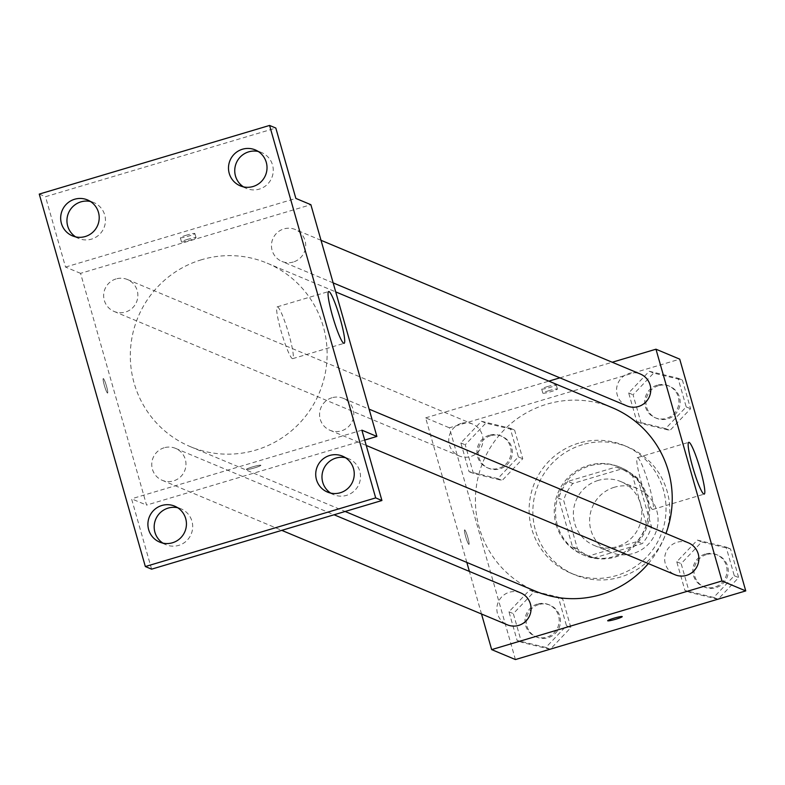 <?xml version="1.0" encoding="UTF-8"?>
<svg xmlns="http://www.w3.org/2000/svg" width="785" height="785" viewBox="0 0 785 785"><rect width="100%" height="100%" fill="white"/><g stroke="black" fill="none" stroke-linecap="round" stroke-linejoin="round"><path stroke-width="0.59" stroke-dasharray="3.92 2.94" d="M614.41 487.24A34.589 34.167 -67.3 0 0 610.475 552.257A34.589 34.167 -67.3 0 0 655.347 533.545A34.589 34.167 -67.3 0 0 614.41 487.24M598.15 480.44A34.589 34.167 -67.3 0 0 594.216 545.447A34.589 34.167 -67.3 0 0 639.098 526.745A34.589 34.167 -67.3 0 0 598.15 480.44M637.685 478.232L651.521 526.794A46.462 45.883 -67.3 0 1 642.326 543.593L594.059 557.978A46.462 45.883 -67.3 0 1 589.633 556.398A46.462 45.883 -67.3 0 1 577.485 548.862L563.65 500.29A46.462 45.883 -67.3 0 1 572.834 483.491L621.112 469.106A46.462 45.883 -67.3 0 1 625.527 470.696A46.462 45.883 -67.3 0 1 637.685 478.232L632.681 476.132L646.516 524.704L651.521 526.794M577.485 548.862L572.481 546.762L558.645 498.2L563.65 500.29M572.834 483.491L567.84 481.401L616.107 467.006L621.112 469.106M567.84 481.401A46.462 45.883 -67.3 0 0 558.645 498.2M572.481 546.762A46.462 45.883 -67.3 0 0 584.639 554.298A46.462 45.883 -67.3 0 0 589.054 555.888L594.059 557.978M646.516 524.704A46.462 45.883 -67.3 0 1 637.322 541.503L589.054 555.888M632.681 476.132A46.462 45.883 -67.3 0 0 620.523 468.596A46.462 45.883 -67.3 0 0 616.107 467.006M557.34 524.939A47.561 46.972 112.7 0 1 571.392 476.181A47.561 46.972 112.7 0 1 620.955 467.575A47.561 46.972 112.7 0 1 645.908 529.59A47.561 46.972 112.7 0 1 584.207 555.319A47.561 46.972 112.7 0 1 557.34 524.939M556.084 524.409A47.561 46.972 -67.3 0 0 582.961 554.799A47.561 46.972 -67.3 0 0 644.662 529.07A47.561 46.972 -67.3 0 0 619.699 467.055A47.561 46.972 -67.3 0 0 588.357 465.407A47.561 46.972 -67.3 0 0 556.084 524.409M637.322 541.503L642.326 543.593M582.47 444.712A69.188 68.334 -67.3 0 0 532.995 507.336A69.188 68.334 -67.3 0 0 574.61 574.738A69.188 68.334 -67.3 0 0 664.355 537.323A69.188 68.334 -67.3 0 0 628.049 447.107A69.188 68.334 -67.3 0 0 582.47 444.712M578.722 443.142A69.188 68.334 -67.3 0 0 529.247 505.756A69.188 68.334 -67.3 0 0 570.852 573.168A69.188 68.334 -67.3 0 0 660.607 535.743A69.188 68.334 -67.3 0 0 624.301 445.537A69.188 68.334 -67.3 0 0 578.722 443.142M545.889 647.458L517.129 640.481L508.965 611.809L529.551 590.114L558.312 597.091L566.485 625.763L545.889 647.458L517.129 640.481L508.965 611.809L529.551 590.114L558.312 597.091L566.485 625.763L545.889 647.458L550.099 649.215M713.702 597.444L684.942 590.457L676.768 561.785L697.365 540.1L726.125 547.076L734.289 575.748L713.702 597.444L684.942 590.457L676.768 561.785L697.365 540.1L726.125 547.076L734.289 575.748L713.702 597.444L717.912 599.2M515.421 659.557L449.403 427.805L679.731 359.157M497.788 478.614L469.028 471.628L460.864 442.966L481.46 421.27L510.221 428.247L518.385 456.919L497.788 478.614L469.028 471.628L460.864 442.966L481.46 421.27L510.221 428.247L518.385 456.919L497.788 478.614L502.164 480.449L473.404 473.463L465.24 444.791L485.837 423.105L514.597 430.082L522.761 458.754L502.164 480.449M665.601 428.6L636.841 421.614L628.677 392.942L649.264 371.256L678.034 378.233L686.198 406.905L665.601 428.6L636.841 421.614L628.677 392.942L649.264 371.256L678.034 378.233L686.198 406.905L665.601 428.6L669.978 430.425L641.217 423.449L633.053 394.776L653.64 373.081L682.41 380.068L690.574 408.74L669.978 430.425M466.83 562.423L425.647 417.855L449.403 427.805M481.519 614.007L469.391 571.421M464.72 529.895A7.565 0.922 73.4 0 0 464.622 529.885A7.565 0.922 73.4 0 0 465.897 537.401A7.565 0.922 73.4 0 0 468.949 544.388A7.565 0.922 73.4 0 0 467.772 537.234A7.565 0.922 73.4 0 0 464.72 529.895A7.565 0.922 73.4 0 0 464.632 529.885A7.565 0.922 73.4 0 0 465.907 537.401A7.565 0.922 73.4 0 0 468.949 544.388A7.565 0.922 73.4 0 0 467.781 537.234A7.565 0.922 73.4 0 0 464.73 529.895M612.231 407.67A99.45 98.223 -67.3 0 0 546.703 404.226A99.45 98.223 -67.3 0 0 475.592 494.236A99.45 98.223 -67.3 0 0 535.409 591.144M648.341 563.571A99.45 98.223 -67.3 0 0 665.965 533.447M425.647 417.855L548.862 381.137M559.911 377.84L612.231 362.248M688.455 542.867A17.299 17.084 -67.3 0 0 664.689 557.919A17.299 17.084 -67.3 0 0 675.09 574.777M520.641 592.881A17.299 17.084 -67.3 0 0 496.885 607.943A17.299 17.084 -67.3 0 0 507.287 624.791M461.148 423.439A17.299 17.084 -67.3 0 0 459.186 455.948A17.299 17.084 -67.3 0 0 481.627 446.587A17.299 17.084 -67.3 0 0 461.148 423.439M626.999 405.933A17.299 17.084 112.7 0 1 617.923 383.374A17.299 17.084 112.7 0 1 640.354 374.023M547.851 386.475A7.565 0.746 164.1 0 0 541.66 389.007A7.565 0.746 164.1 0 0 549.147 387.653A7.565 0.746 164.1 0 0 556.222 384.866A7.565 0.746 164.1 0 0 547.851 386.475M549.039 390.645A7.565 0.746 164.1 0 0 542.847 393.177A7.565 0.746 164.1 0 0 550.334 391.823A7.565 0.746 164.1 0 0 557.409 389.036A7.565 0.746 164.1 0 0 549.039 390.645M607.678 620.749L607.678 620.758A7.565 0.746 -15.9 0 1 607.678 620.749A7.565 0.746 -15.9 0 1 614.753 617.962A7.565 0.746 -15.9 0 1 622.23 616.608L622.23 616.608M637.724 457.675A27.024 3.297 -106.6 0 1 648.626 483.894A27.024 3.297 -106.6 0 1 652.816 509.445A27.024 3.297 -106.6 0 1 641.934 484.482A27.024 3.297 -106.6 0 1 637.371 457.645A27.024 3.297 -106.6 0 1 637.724 457.675M201.608 259.717A99.45 98.223 -67.3 0 0 130.496 349.727A99.45 98.223 -67.3 0 0 190.304 446.636A99.45 98.223 -67.3 0 0 319.318 392.834A99.45 98.223 -67.3 0 0 267.135 263.161A99.45 98.223 -67.3 0 0 201.608 259.717M293.286 262.023A17.299 17.084 112.7 0 1 272.817 238.866A17.299 17.084 112.7 0 1 305.659 246.362A17.299 17.084 112.7 0 1 293.286 262.023M164.143 447.774A17.299 17.084 -67.3 0 0 162.181 480.283A17.299 17.084 -67.3 0 0 184.622 470.921A17.299 17.084 -67.3 0 0 164.143 447.774M116.052 278.93A17.299 17.084 -67.3 0 0 114.08 311.439A17.299 17.084 -67.3 0 0 136.521 302.078A17.299 17.084 -67.3 0 0 116.052 278.93M331.957 397.76A17.299 17.084 -67.3 0 0 329.994 430.268A17.299 17.084 -67.3 0 0 352.426 420.907A17.299 17.084 -67.3 0 0 331.957 397.76M364.711 440.081L146.56 505.098L80.551 273.347L310.88 204.699M151.593 569.164L131.556 498.809L146.56 505.098M39.25 194.091L45.501 196.711L275.829 128.063M80.551 273.347L65.538 267.067L45.501 196.711M103.365 378.576A7.565 0.922 73.4 0 0 103.267 378.566A7.565 0.922 73.4 0 0 104.542 386.083A7.565 0.922 73.4 0 0 107.584 393.069A7.565 0.922 73.4 0 0 106.417 385.916A7.565 0.922 73.4 0 0 103.365 378.576A7.565 0.922 73.4 0 0 103.277 378.566A7.565 0.922 73.4 0 0 104.552 386.083A7.565 0.922 73.4 0 0 107.594 393.069A7.565 0.922 73.4 0 0 106.426 385.916A7.565 0.922 73.4 0 0 103.375 378.576M361.885 430.16L131.556 498.809M254.693 467.831A7.565 0.746 -15.9 0 1 246.323 469.44A7.565 0.746 -15.9 0 1 253.398 466.653A7.565 0.746 -15.9 0 1 260.875 465.299A7.565 0.746 -15.9 0 1 254.693 467.831A7.565 0.746 -15.9 0 1 246.323 469.43A7.565 0.746 -15.9 0 1 253.388 466.643A7.565 0.746 -15.9 0 1 260.875 465.289A7.565 0.746 -15.9 0 1 254.693 467.821M65.538 267.067L295.866 198.419M186.487 235.166A7.565 0.746 164.1 0 0 180.305 237.698A7.565 0.746 164.1 0 0 187.792 236.334A7.565 0.746 164.1 0 0 194.857 233.547A7.565 0.746 164.1 0 0 186.487 235.166M187.674 239.337A7.565 0.746 164.1 0 0 181.492 241.868A7.565 0.746 164.1 0 0 188.979 240.504A7.565 0.746 164.1 0 0 196.054 237.718A7.565 0.746 164.1 0 0 187.674 239.337M277.615 306.886A27.024 3.297 -106.6 0 1 288.517 333.095A27.024 3.297 -106.6 0 1 292.707 358.647A27.024 3.297 -106.6 0 1 281.825 333.694A27.024 3.297 -106.6 0 1 277.262 306.847A27.024 3.297 -106.6 0 1 277.615 306.886M162.897 543.112A19.478 19.233 -67.3 0 0 191.952 521.22A19.478 19.233 -67.3 0 0 177.704 507.748M330.701 493.098A19.478 19.233 -67.3 0 0 359.765 471.206A19.478 19.233 -67.3 0 0 345.518 457.733M75.664 236.874A19.478 19.233 -67.3 0 0 104.719 214.982A19.478 19.233 -67.3 0 0 90.471 201.51M243.468 186.859A19.478 19.233 -67.3 0 0 272.523 164.968A19.478 19.233 -67.3 0 0 258.285 151.495M657.094 385.2A17.299 17.084 -67.3 0 0 655.132 417.708A17.299 17.084 -67.3 0 0 677.573 408.357A17.299 17.084 -67.3 0 0 657.094 385.2M636.841 421.614L641.217 423.449M628.677 392.942L633.053 394.776M649.264 371.256L653.64 373.081M678.034 378.233L682.41 380.068M686.198 406.905L690.574 408.74M658.35 385.729A17.299 17.084 -67.3 0 0 656.378 418.238A17.299 17.084 -67.3 0 0 678.819 408.877A17.299 17.084 -67.3 0 0 658.35 385.729M717.853 599.22L689.318 592.292L681.144 563.62L701.741 541.935L730.501 548.911L738.665 577.583L718.236 599.102M705.195 554.053A17.299 17.084 -67.3 0 0 703.232 586.552A17.299 17.084 -67.3 0 0 725.664 577.201A17.299 17.084 -67.3 0 0 705.195 554.053M684.942 590.457L689.318 592.292M676.768 561.785L681.144 563.62M697.365 540.1L701.741 541.935M726.125 547.076L730.501 548.911M734.289 575.748L738.665 577.583M706.441 554.573A17.299 17.084 -67.3 0 0 704.479 587.082A17.299 17.084 -67.3 0 0 726.92 577.721A17.299 17.084 -67.3 0 0 706.441 554.573M489.29 435.224A17.299 17.084 -67.3 0 0 487.318 467.732A17.299 17.084 -67.3 0 0 509.759 458.371A17.299 17.084 -67.3 0 0 489.29 435.224M469.028 471.628L473.404 473.463M460.864 442.966L465.24 444.791M481.46 421.27L485.837 423.105M510.221 428.247L514.597 430.082M518.385 456.919L522.761 458.754M490.537 435.744A17.299 17.084 -67.3 0 0 488.574 468.252A17.299 17.084 -67.3 0 0 511.006 458.891A17.299 17.084 -67.3 0 0 490.537 435.744M550.04 649.234L521.505 642.307L513.341 613.635L533.928 591.949L562.688 598.926L570.862 627.598L550.422 649.126M537.382 604.067A17.299 17.084 -67.3 0 0 535.419 636.576A17.299 17.084 -67.3 0 0 557.85 627.215A17.299 17.084 -67.3 0 0 537.382 604.067M517.129 640.481L521.505 642.307M508.965 611.809L513.341 613.635M529.551 590.114L533.928 591.949M558.312 597.091L562.688 598.926M566.485 625.763L570.862 627.598M538.638 604.587A17.299 17.084 -67.3 0 0 536.665 637.096A17.299 17.084 -67.3 0 0 559.106 627.745A17.299 17.084 -67.3 0 0 538.638 604.587M637.194 488.447L620.945 481.637M610.475 552.257L594.216 545.447M582.961 554.799L584.207 555.319M619.699 467.055L620.955 467.575M584.639 554.298L589.633 556.398M620.523 468.596L625.527 470.696M570.852 573.168L574.61 574.738M624.301 445.537L628.049 447.107M557.409 389.036L556.222 384.866M542.847 393.177L541.66 389.007M652.816 509.445L704.204 494.118M637.371 457.645L688.769 442.328M190.304 446.636L345.155 511.477M267.135 263.161L335.705 291.883M321.016 240.298L295.258 229.514M333.144 282.885L281.893 261.425M162.181 480.283L281.776 530.366M175.546 448.372L334.096 514.774M114.08 311.439L459.186 455.948M127.445 279.529L472.55 424.037M329.994 430.268L366.242 445.448M343.349 398.358L369.117 409.142M196.054 237.718L194.857 233.547M181.492 241.868L180.305 237.698M292.707 358.647L344.095 343.33M277.262 306.847L328.66 291.529M180.952 508.778L174.692 506.158M165.9 544.702L159.649 542.092M93.709 202.54L87.459 199.92M78.667 238.463L72.416 235.853M261.523 152.525L255.272 149.906M246.48 188.449L240.23 185.829M348.756 458.764L342.505 456.144M333.713 494.687L327.463 492.067M655.132 417.708L656.378 418.238M668.496 385.808L669.742 386.328M703.232 586.552L704.479 587.082M716.587 554.652L717.843 555.172M487.318 467.732L488.574 468.252M500.683 435.822L501.929 436.342M535.419 636.576L536.665 637.096M548.774 604.666L550.03 605.186"/><path stroke-width="1.18" d="M612.231 362.248L655.975 349.207L679.731 359.157L745.75 590.909L515.421 659.557L491.665 649.607L481.519 614.007M469.391 571.421L466.83 562.423M345.155 511.477L535.409 591.144A99.45 98.223 -67.3 0 0 648.341 563.571M665.965 533.447A99.45 98.223 -67.3 0 0 612.231 407.67L335.705 291.883M655.975 349.207L721.994 580.959L491.665 649.607M548.862 381.137L559.911 377.84M366.242 445.448L675.09 574.777A17.299 17.084 -67.3 0 0 697.531 565.416A17.299 17.084 -67.3 0 0 688.455 542.867L369.117 409.142M281.776 530.366L507.287 624.791A17.299 17.084 -67.3 0 0 529.718 615.44A17.299 17.084 -67.3 0 0 520.641 592.881L334.096 514.774M321.016 240.298L640.354 374.023A17.299 17.084 112.7 0 1 638.391 406.532A17.299 17.084 112.7 0 1 626.999 405.933L333.144 282.885M721.994 580.959L745.75 590.909M689.122 442.357A27.024 3.297 -106.6 0 1 700.024 468.576A27.024 3.297 -106.6 0 1 704.204 494.118A27.024 3.297 -106.6 0 1 693.332 469.165A27.024 3.297 -106.6 0 1 688.769 442.328A27.024 3.297 -106.6 0 1 689.122 442.357M622.23 616.608A7.565 0.746 -15.9 0 1 616.048 619.139A7.565 0.746 -15.9 0 1 607.678 620.758A7.565 0.746 -15.9 0 1 614.753 617.972A7.565 0.746 -15.9 0 1 622.23 616.608A7.565 0.746 -15.9 0 1 616.048 619.139A7.565 0.746 -15.9 0 1 607.678 620.758M269.579 125.443L375.672 497.896L145.343 566.544L39.25 194.091L269.579 125.443L275.829 128.063L295.866 198.419L310.88 204.699L376.888 436.45L364.711 440.081M145.343 566.544L151.593 569.164L381.922 500.516L375.672 497.896M376.888 436.45L361.885 430.16L381.922 500.516M329.013 291.569A27.024 3.297 -106.6 0 1 339.915 317.778A27.024 3.297 -106.6 0 1 344.095 343.33A27.024 3.297 -106.6 0 1 333.223 318.376A27.024 3.297 -106.6 0 1 328.66 291.529A27.024 3.297 -106.6 0 1 329.013 291.569M177.704 507.748A19.478 19.233 -67.3 0 0 162.897 543.112M345.518 457.733A19.478 19.233 -67.3 0 0 330.701 493.098M90.471 201.51A19.478 19.233 -67.3 0 0 75.664 236.874M258.285 151.495A19.478 19.233 -67.3 0 0 243.468 186.859M316.463 479.625A19.478 19.233 112.7 0 1 342.505 456.144A19.478 19.233 112.7 0 1 347.755 488.555A19.478 19.233 112.7 0 1 316.463 479.625M229.23 173.387A19.478 19.233 112.7 0 1 255.272 149.906A19.478 19.233 112.7 0 1 260.522 182.316A19.478 19.233 112.7 0 1 229.23 173.387M61.416 223.411A19.478 19.233 112.7 0 1 87.459 199.92A19.478 19.233 112.7 0 1 92.709 232.331A19.478 19.233 112.7 0 1 61.416 223.411M148.65 529.649A19.478 19.233 112.7 0 1 174.692 506.158A19.478 19.233 112.7 0 1 179.942 538.569A19.478 19.233 112.7 0 1 148.65 529.649"/></g></svg>
